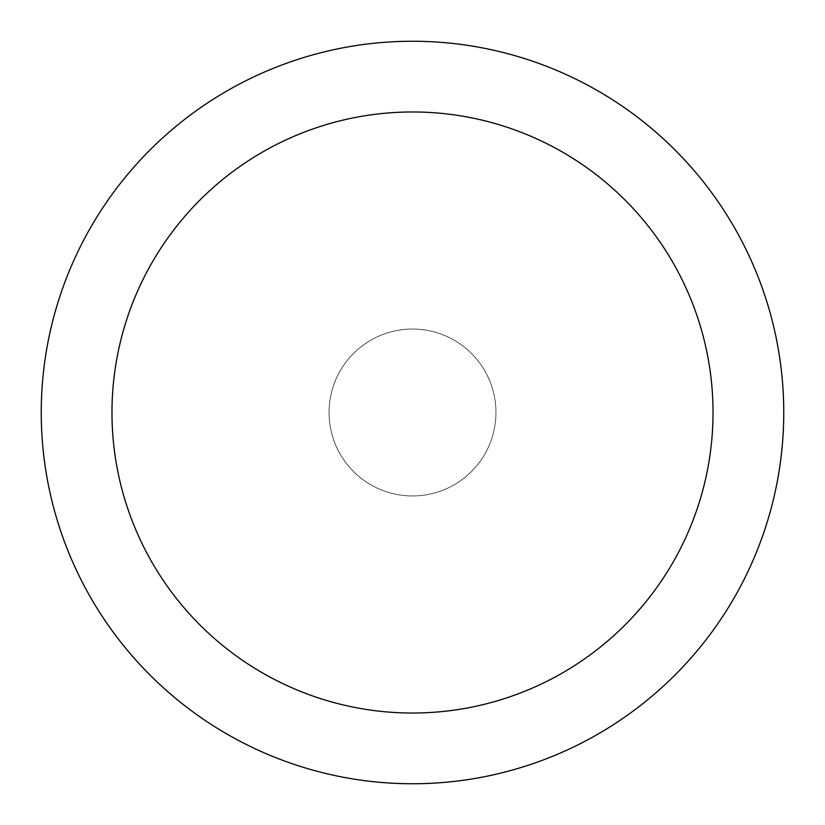 <?xml version="1.0" encoding="UTF-8"?>
<svg xmlns="http://www.w3.org/2000/svg" width="825" height="825" viewBox="0 0 825 825"><rect width="100%" height="100%" fill="white"/><g stroke="black" fill="none" stroke-linecap="round" stroke-linejoin="round"><path stroke-width="0.62" stroke-dasharray="4.12 3.09" d="M329.051 412.5A83.449 83.449 0 0 1 412.5 329.051A83.449 83.449 0 0 1 495.949 412.5A83.449 83.449 0 0 1 412.5 495.949A83.449 83.449 0 0 1 329.051 412.5A83.449 83.449 0 0 1 412.5 329.051A83.449 83.449 0 0 1 495.949 412.5A83.449 83.449 0 0 1 412.5 495.949A83.449 83.449 0 0 1 329.051 412.5M41.25 412.5A371.25 371.25 0 0 1 412.5 41.25A371.25 371.25 0 0 1 783.75 412.5A371.25 371.25 0 0 1 412.5 783.75A371.25 371.25 0 0 1 41.25 412.5"/><path stroke-width="1.24" d="M713.027 412.5A300.527 300.527 0 0 0 412.5 111.973A300.527 300.527 0 0 0 111.973 412.5A300.527 300.527 0 0 0 412.5 713.027A300.527 300.527 0 0 0 713.027 412.5M41.25 412.5A371.25 371.25 0 0 1 412.5 41.25A371.25 371.25 0 0 1 783.75 412.5A371.25 371.25 0 0 1 412.5 783.75A371.25 371.25 0 0 1 41.25 412.5"/></g></svg>
